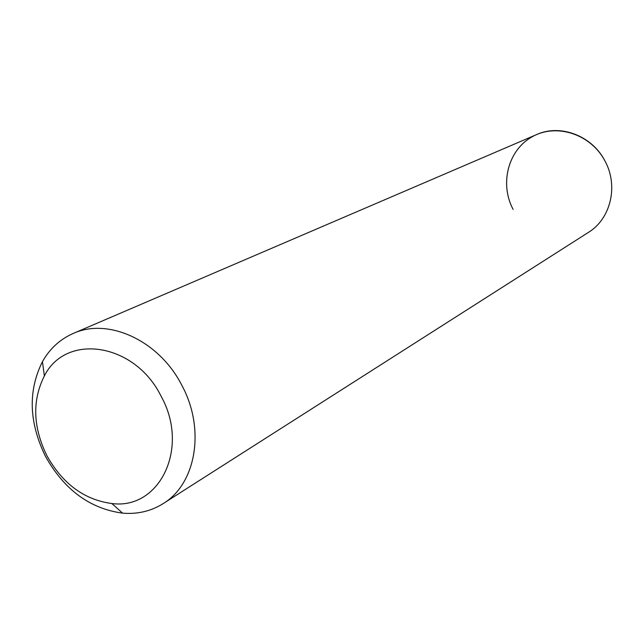 <?xml version="1.0" encoding="UTF-8"?>
<svg xmlns="http://www.w3.org/2000/svg" width="644" height="644" viewBox="0 0 644 644"><rect width="100%" height="100%" fill="white"/><g stroke="black" fill="none" stroke-linecap="round" stroke-linejoin="round"><path stroke-width="0.97" d="M513.107 209.413C499.374 183.677 508.14 149.706 532.604 136.528C556.843 122.964 591.208 134.322 605.078 161.193C592.311 135.82 560.481 123.704 536.694 134.54L73.094 333.512C108.24 317.226 159.213 340.644 181.809 385.265C205.605 428.985 196.162 483.853 163.093 503.648C150.954 511.223 137.454 514.387 122.585 513.147C89.983 508.704 64.311 489.843 45.587 456.564C28.908 422.52 27.861 390.884 42.448 361.654C49.789 348.662 60.005 339.283 73.094 333.512M163.093 503.648L588.447 232.379C610.681 218.88 618.634 186.003 605.078 161.193M46.988 455.88C32.916 427.125 32.039 400.479 44.364 375.951C65.93 332.554 134.829 342.809 161.064 396.173C190.004 447.854 159.656 510.072 111.847 503.519C84.436 499.857 62.822 483.974 46.988 455.88M44.364 375.951L42.448 361.654M111.847 503.519L122.585 513.147"/></g></svg>
